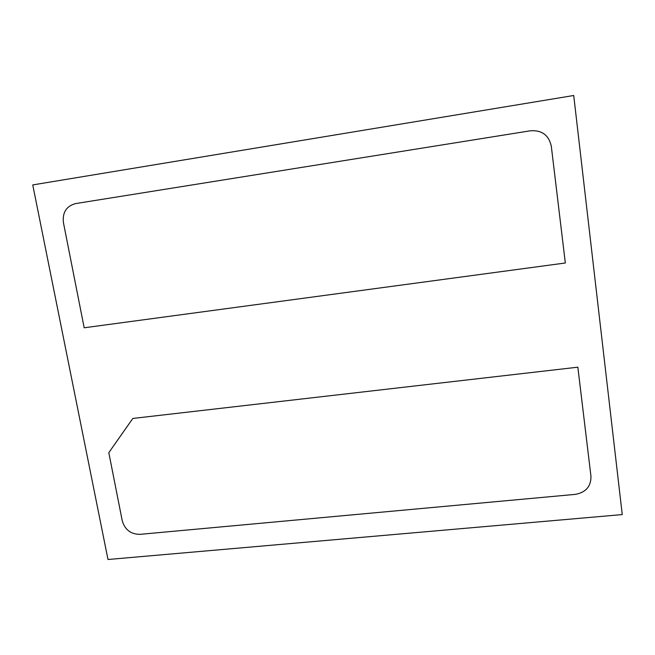 <?xml version="1.0" encoding="UTF-8"?>
<svg xmlns="http://www.w3.org/2000/svg" width="655" height="655" viewBox="0 0 655 655"><rect width="100%" height="100%" fill="white"/><g stroke="black" fill="none" stroke-linecap="round" stroke-linejoin="round"><path stroke-width="0.98" d="M84.176 327.787L63.412 222.561C62.356 212.425 66.401 206.104 75.538 203.599L530.615 130.754C541.939 130.083 548.833 135.217 551.297 146.155L565.331 262.991L84.176 327.787M590.957 476.308C591.072 486.395 585.873 492.421 575.344 494.369L139.982 534.349C130.836 534.275 124.917 529.748 122.248 520.774L108.812 452.671L132.826 418.447L577.849 367.185L590.957 476.308M577.849 367.185L132.826 418.447M622.25 514.584L107.993 559.501L32.75 184.915L573.723 95.499L622.25 514.584"/></g></svg>
